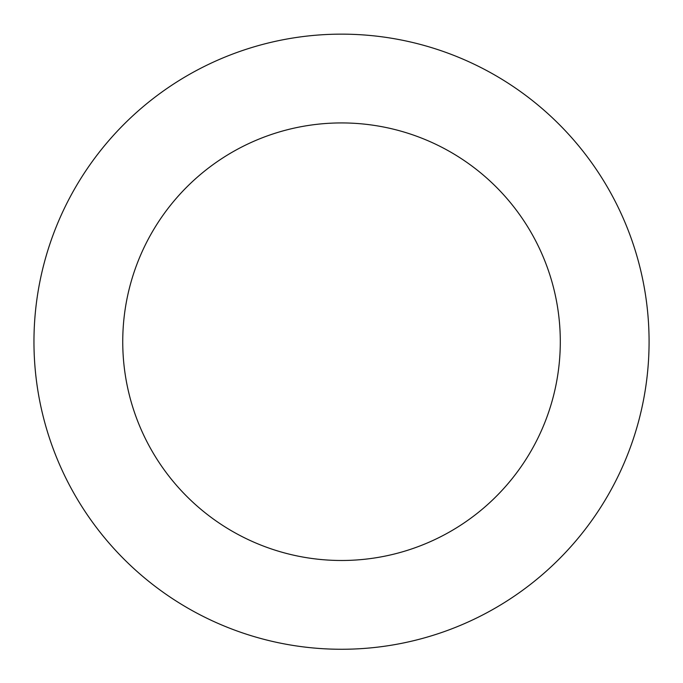 <?xml version="1.0" encoding="UTF-8"?>
<svg xmlns="http://www.w3.org/2000/svg" width="683" height="683" viewBox="0 0 683 683"><rect width="100%" height="100%" fill="white"/><g stroke="black" fill="none" stroke-linecap="round" stroke-linejoin="round"><path stroke-width="1.02" d="M643.395 400.579A307.563 307.563 0 0 0 241.569 50.841A307.563 307.563 0 0 0 139.597 573.703A307.563 307.563 0 0 0 643.395 400.579M556.252 383.59A218.773 218.773 0 0 0 270.425 134.807A218.773 218.773 0 0 0 197.891 506.735A218.773 218.773 0 0 0 556.252 383.59"/></g></svg>
